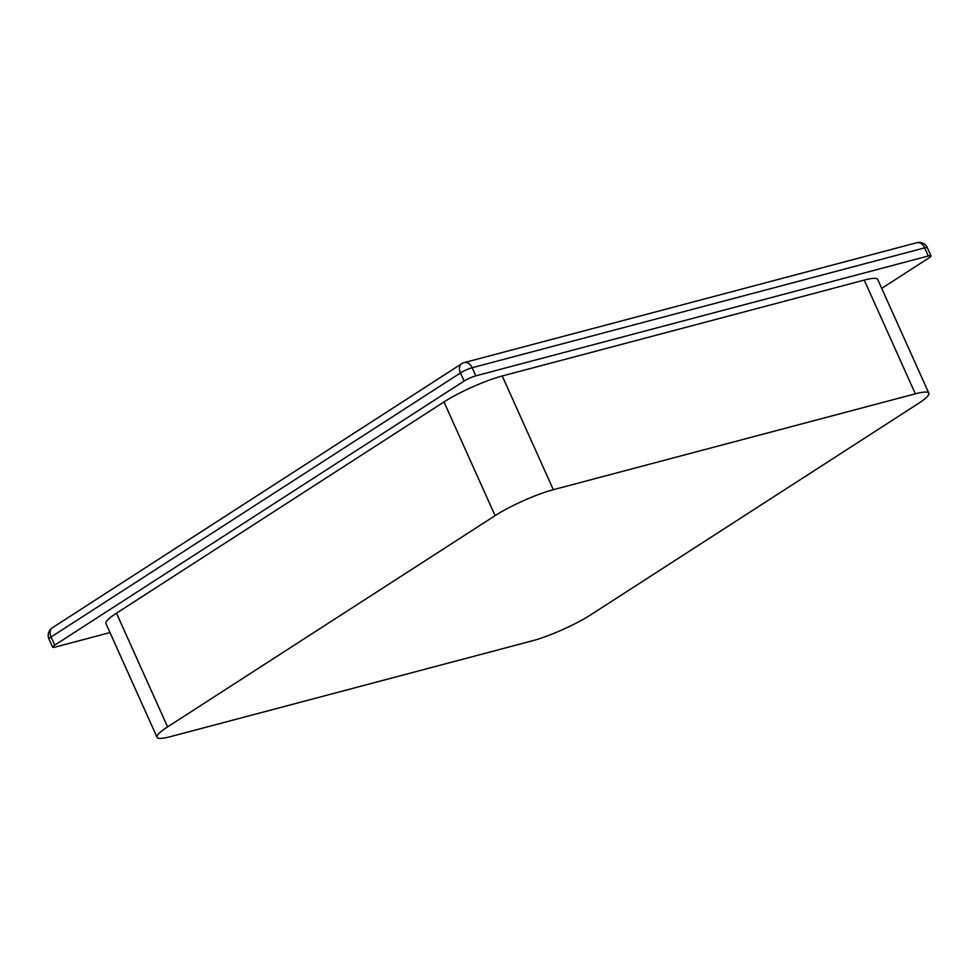 <?xml version="1.0" encoding="UTF-8"?>
<svg xmlns="http://www.w3.org/2000/svg" width="980" height="980" viewBox="0 0 980 980"><rect width="100%" height="100%" fill="white"/><g stroke="black" fill="none" stroke-linecap="round" stroke-linejoin="round"><path stroke-width="1.47" d="M881.718 288.365L928.893 257.936A9.016 1.421 155.8 0 0 931 255.866A9.016 1.421 155.8 0 0 928.305 255.988L475.79 375.842A9.016 1.421 -24.2 0 0 464.14 381.036L54.758 645.11A9.016 1.421 155.8 0 0 52.651 647.18A9.016 1.421 155.8 0 0 55.346 647.057L109.981 632.578M167.592 726.891A45.092 7.13 155.8 0 0 157.045 737.279A45.092 7.13 155.8 0 0 170.508 736.642L532.52 640.761A45.092 7.13 -24.2 0 0 590.756 614.815L918.26 403.564A45.092 7.13 155.8 0 0 928.82 393.176A45.092 7.13 155.8 0 0 915.345 393.813L553.332 489.694A45.092 7.13 -24.2 0 0 495.096 515.639L167.592 726.891L116.485 613.186A45.092 7.13 155.8 0 0 105.938 623.574L157.045 737.279M116.485 613.186L443.989 401.935A45.092 7.13 -24.2 0 1 502.226 375.989L553.332 489.694M928.82 393.176L877.713 279.471A45.092 7.13 155.8 0 0 864.25 280.108L502.226 375.989M475.79 375.842L472.14 367.721L924.655 247.867L928.305 255.988M916.815 242.721A9.016 9.016 0 0 1 927.35 247.744A9.016 1.421 -24.2 0 0 924.655 247.867A9.016 6.431 -104.8 0 0 916.815 242.721L464.3 362.576A9.016 6.431 -104.8 0 1 472.14 367.721A9.016 1.421 155.8 0 0 460.49 372.915A9.016 6.162 -122.8 0 1 461.715 363.715L52.332 627.788A9.016 9.016 0 0 0 49 639.058A9.016 1.421 -24.2 0 1 51.107 636.976L54.758 645.11M443.989 401.935L495.096 515.639M864.25 280.108L915.345 393.813M464.14 381.036L460.49 372.915L51.107 636.976A9.016 6.162 -122.8 0 1 52.332 627.788M464.3 362.576A9.016 9.016 0 0 0 461.715 363.715M49 639.058L52.651 647.18M927.35 247.744L931 255.866"/></g></svg>
